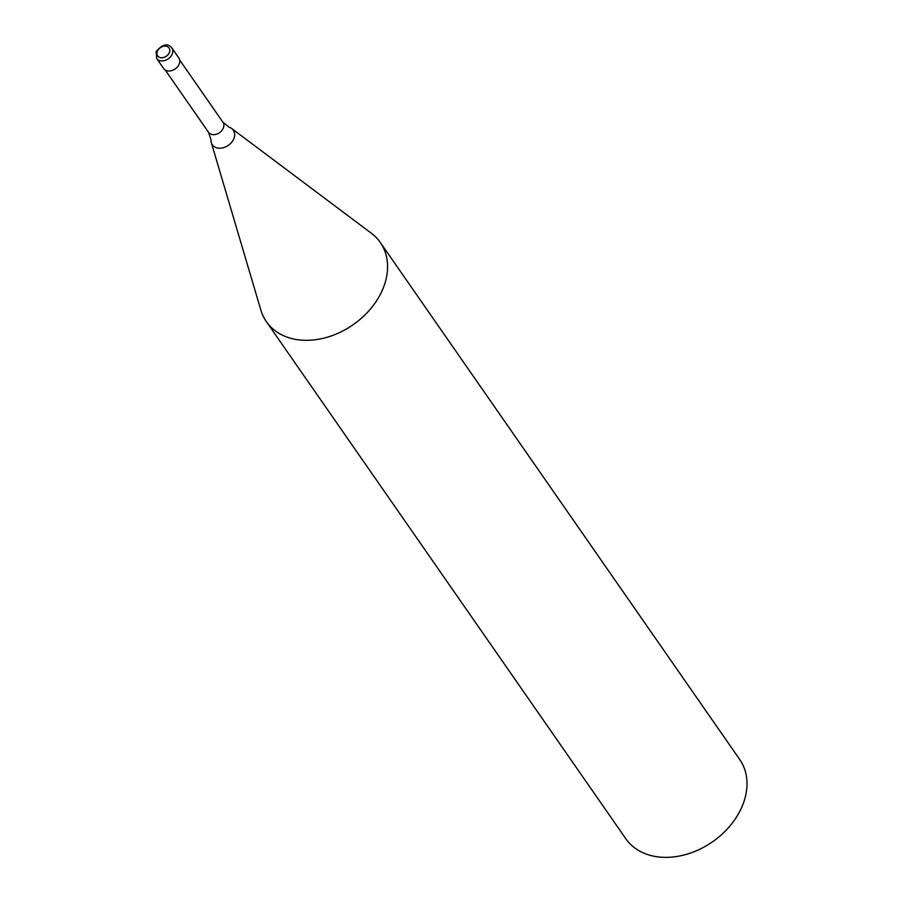 <?xml version="1.0" encoding="UTF-8"?>
<svg xmlns="http://www.w3.org/2000/svg" width="902" height="902" viewBox="0 0 902 902"><rect width="100%" height="100%" fill="white"/><g stroke="black" fill="none" stroke-linecap="round" stroke-linejoin="round"><path stroke-width="1.35" d="M156.644 58.472L163.623 68.518A9.245 6.934 -34.8 0 0 167.93 70.942A9.245 6.934 -34.8 0 0 177.536 66.793A9.245 6.934 -34.8 0 0 178.81 57.953L171.831 47.907C167.806 42.89 162.585 44.108 156.17 51.538L156.644 58.472A9.245 6.934 -34.8 0 0 160.951 60.896A9.245 6.934 -34.8 0 0 172.147 54.176A9.245 6.934 -34.8 0 0 171.831 47.907M222.952 122.266A8.783 6.596 -34.8 0 1 223.256 128.219A8.783 6.596 -34.8 0 1 212.613 134.601A8.783 6.596 -34.8 0 1 208.52 132.29L211.012 139.821A12.786 9.595 -34.8 0 0 211.327 142.674A12.786 9.595 -34.8 0 0 218.295 148.142A12.786 9.595 -34.8 0 0 233.776 138.852A12.786 9.595 -34.8 0 0 231.713 128.512A12.786 9.595 -34.8 0 0 229.131 127.216L222.952 122.266L179.667 59.994M211.327 142.674L260.892 310.198A69.375 52.045 -34.8 0 0 266.372 321.664A69.375 52.045 -34.8 0 0 298.686 339.851A69.375 52.045 -34.8 0 0 370.688 308.721A69.375 52.045 -34.8 0 0 380.306 242.469A69.375 52.045 -34.8 0 0 371.455 233.336L231.713 128.512M266.372 321.664L625.785 838.713A69.375 52.045 -34.8 0 0 658.099 856.9A69.375 52.045 -34.8 0 0 730.113 825.77A69.375 52.045 -34.8 0 0 739.719 759.507L380.306 242.469M165.821 46.16A6.934 5.209 -34.8 0 0 157.433 51.2A6.934 5.209 -34.8 0 0 160.894 57.717A6.934 5.209 -34.8 0 0 169.294 52.677A6.934 5.209 -34.8 0 0 165.821 46.16M208.52 132.29L165.235 70.029"/></g></svg>
